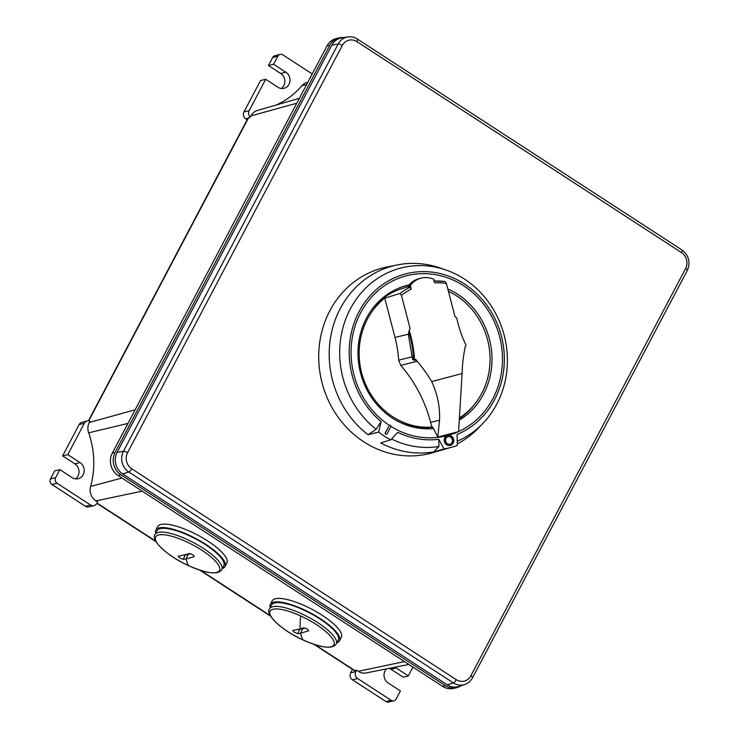 <?xml version="1.0" encoding="UTF-8"?>
<svg xmlns="http://www.w3.org/2000/svg" width="739" height="739" viewBox="0 0 739 739"><rect width="100%" height="100%" fill="white"/><g stroke="black" fill="none" stroke-linecap="round" stroke-linejoin="round"><path stroke-width="1.11" d="M142.174 491.149L95.941 500.885A12.323 11.251 -103.7 0 1 90.611 486.438A83.387 76.117 76.3 0 0 88.643 432.814A12.323 11.251 -103.7 0 1 89.317 422.449L89.973 421.212A5.09 4.646 76.3 0 0 84.329 423.262L67.794 454.624L62.621 455.889L74.851 463.833A8.859 8.083 -103.7 0 1 75.461 478.844M87.202 420.971L82.038 422.228A5.09 4.646 76.3 0 0 79.156 424.528L62.621 455.889M67.794 454.624L80.024 462.577A8.859 8.083 -103.7 0 1 84.135 471.547A8.859 8.083 -103.7 0 1 78.158 478.696A8.859 8.083 -103.7 0 1 72.099 477.597L59.868 469.653L54.704 470.909L50.474 478.927A4.074 3.713 76.3 0 0 51.915 484.507L85.382 506.252A5.09 4.646 76.3 0 0 88.865 506.88L94.038 505.624A5.09 4.646 76.3 0 0 96.911 503.324L97.622 501.975L95.941 500.885M59.868 469.653L55.647 477.671A4.074 3.713 76.3 0 0 57.088 483.241L90.555 504.996A5.09 4.646 76.3 0 0 94.038 505.624M247.99 118.351L250.299 117.122L250.955 115.884A12.323 11.251 -103.7 0 1 257.495 110.434L299.378 98.315M276.174 105.03A83.387 76.117 76.3 0 0 301.845 85.798A12.323 11.251 -103.7 0 1 306.944 82.482L307.867 82.214M408.879 664.453L366.23 672.933A12.323 11.251 -103.7 0 1 358.23 671.317L356.54 670.227L354.868 670.578A7.335 2.152 123 0 1 354.203 670.495L313.992 644.362M343.801 37.569A16.295 14.872 76.3 0 0 339.035 37.874L336.208 38.557A16.295 14.872 -103.7 0 0 327.007 45.901L112.282 453.173A16.295 14.872 -103.7 0 0 118.055 475.482L442.615 686.374A16.295 14.872 -103.7 0 0 453.755 688.388L456.582 687.695A16.295 14.872 76.3 0 0 460.951 685.774M456.582 687.695A16.295 14.872 76.3 0 1 445.441 685.69L120.882 474.789A16.295 14.872 76.3 0 1 115.108 452.49L329.834 45.218A16.295 14.872 76.3 0 1 339.035 37.874M447.206 684.804L122.646 473.911A15.685 14.318 -103.7 0 1 117.085 452.444L331.82 45.171A15.685 14.318 -103.7 0 1 341.769 37.883L347.801 36.95A15.159 13.838 76.3 0 0 338.185 43.989L123.45 451.261A15.159 13.838 76.3 0 0 128.826 472.018L453.386 682.91L447.206 684.804A15.685 14.318 -103.7 0 0 459.002 686.429L464.794 684.48C468.203 683.279 470.789 681.044 472.554 677.774A3.464 0.979 -152.2 0 0 470.863 675.825L685.598 268.553A11.695 10.679 76.3 0 0 681.45 252.544L356.891 41.643A11.695 10.679 76.3 0 0 342.277 45.467L127.551 452.739A11.695 10.679 76.3 0 0 131.699 468.757L456.259 679.658A3.464 1.016 123 0 1 453.386 682.91A15.159 13.838 76.3 0 0 464.794 684.48M452.49 446.984A94.823 86.565 -103.7 0 1 444.019 448.942L433.691 451.898A95.276 86.971 -103.7 0 1 407.762 452.046A95.276 86.971 -103.7 0 1 380.65 442.901L390.682 439.899A94.823 86.565 -103.7 0 1 378.636 432.103L381.093 421.581A84.514 77.152 76.3 0 1 373.25 292.45A84.514 77.152 76.3 0 1 491.601 312.514A84.514 77.152 76.3 0 1 457.099 434.467L457.265 445.441A94.823 86.565 -103.7 0 1 452.49 446.984L432.527 452.767A95.719 87.368 -103.7 0 1 397.656 454.938A95.719 87.368 -103.7 0 1 318.869 362.369A95.719 87.368 -103.7 0 1 387.245 266.918L397.397 264.904A95.276 86.971 -103.7 0 1 439.788 267.887L445.728 269.92A91.35 83.387 76.3 0 0 347.478 314.814A91.35 83.387 76.3 0 0 376.114 429.276L368.04 434.744A95.276 86.971 -103.7 0 1 330.666 336.975A95.276 86.971 -103.7 0 1 397.397 264.904M378.636 432.103L368.04 434.744M457.201 441.248A91.35 83.387 76.3 0 0 483.084 423.188L478.743 427.733A95.276 86.971 -103.7 0 1 468.415 436.906A95.276 86.971 -103.7 0 1 457.247 443.954M391.513 439.012A91.35 83.387 -103.7 0 0 438.901 446.513L433.691 451.898M390.682 439.899L397.721 432.333A84.514 77.152 76.3 0 0 438.809 439.299L444.019 448.942M447.806 435.483A5.09 4.646 76.3 0 0 446.615 444.776A5.09 4.646 -103.7 0 0 450.088 445.405L450.337 445.34A5.09 4.646 76.3 0 0 451.4 436.075A5.09 4.646 76.3 0 0 444.49 439.566A5.09 4.646 76.3 0 0 450.337 445.34M389.619 425.285L389.379 425.341A82.482 75.286 76.3 0 1 360.577 312.911A82.482 75.286 76.3 0 1 463.51 285.688A82.482 75.286 76.3 0 1 492.968 398.543A82.482 75.286 76.3 0 1 447.603 435.53A82.482 75.286 -103.7 0 1 390.931 426.348M386.488 434.153A1.016 0.933 -103.7 0 1 385.315 432.675L389.185 425.701A1.016 0.933 76.3 0 1 390.737 425.636A1.016 0.933 76.3 0 1 390.82 426.754L387.19 433.673A1.016 0.933 76.3 0 1 385.915 434.015A1.016 0.933 76.3 0 1 385.555 432.62L389.185 425.701M438.901 446.513L438.809 439.299M381.093 421.581L376.114 429.276M483.084 423.188A91.35 83.387 76.3 0 0 445.728 269.92M450.855 437.109A3.871 3.529 -103.7 0 1 450.042 444.157A3.871 3.529 -103.7 0 1 445.608 439.76A3.871 3.529 -103.7 0 1 450.855 437.109M449.922 444.185A3.871 3.529 76.3 0 0 448.093 436.666M447.788 288.931A73.004 66.639 -103.7 0 1 483.583 394.053A73.004 66.639 -103.7 0 1 459.686 419.854M433.405 428.565A73.004 66.639 -103.7 0 1 369.5 394.321A73.004 66.639 -103.7 0 1 366.405 318.26A73.004 66.639 -103.7 0 1 402.709 286.686A73.004 66.639 -103.7 0 1 409.184 284.894M408.824 285.328A72.764 66.427 76.3 0 0 401.416 287.138M459.75 418.45A72.764 66.427 76.3 0 0 473.902 405.138M408.455 286.704L403.014 288.275A71.212 65.004 76.3 0 0 371.893 309.465M399.328 422.052A71.212 65.004 76.3 0 0 430.144 427.475A71.212 65.004 76.3 0 0 432.74 427.197M448.407 291.286A71.314 65.097 -103.7 0 1 489.735 352.309A71.314 65.097 -103.7 0 1 459.787 417.655M433.544 281.06L445.155 281.541L446.365 283.453L455.076 316.837A38.64 35.269 76.3 0 1 456.684 317.788A109.187 99.673 -103.7 0 0 466.041 345.233A40.691 37.144 -103.7 0 1 465.053 347.062L464.886 348.651A132.373 120.836 -103.7 0 0 462.106 373.537L458.568 431.604L437.811 437.091L432.611 426.92L431.853 427.068A71.314 65.097 -103.7 0 1 363.865 379.975A71.314 65.097 -103.7 0 1 384.76 298.168L400.03 293.448L401.434 295.341L410.145 328.726A38.64 35.269 -103.7 0 0 409.203 330.342A109.187 99.673 -103.7 0 1 414.459 358.877L413.618 359.089A109.16 99.645 -103.7 0 0 408.843 332.097L408.381 334.619L412.528 359.339L414.089 360.336L415.373 360.198A40.728 37.181 -103.7 0 1 413.618 359.089L412.528 359.339M400.03 293.448A71.969 65.697 76.3 0 1 409.868 287.314L409.471 285.725L408.279 286.048L408.695 287.647L409.886 287.314L411.244 289.106A69.937 63.84 76.3 0 0 401.434 295.341M411.244 289.106L410.311 285.54A22.364 20.415 -103.7 0 1 422.098 277.91A22.364 20.415 -103.7 0 1 433.848 279.324L434.781 282.88A69.937 63.84 76.3 0 1 446.365 283.453M462.106 373.537L431.705 381.573A132.373 120.836 76.3 0 0 417.138 361.279L400.769 365.408A131.681 120.198 -103.7 0 1 430.625 422.357L431.853 427.068M415.373 360.198L416.205 359.976L417.138 361.288M416.205 359.976A40.691 37.144 -103.7 0 1 414.459 358.877M431.705 381.573C437.479 394.026 440.093 406.893 439.548 420.177L437.811 437.091M400.769 365.408L398.654 360.189A109.28 99.756 -103.7 0 0 395.014 337.455L384.76 298.168M409.203 330.342L408.843 332.097M410.311 285.54L409.471 285.725A22.401 20.452 -103.7 0 1 419.734 278.446A22.401 20.452 -103.7 0 1 421.276 278.067L422.098 277.91M408.279 286.048C411.023 282.326 414.533 279.878 418.828 278.714M394.765 667.262A8.859 8.083 -103.7 0 1 396.113 667.964L408.334 675.908L412.972 667.114M356.54 670.227L355.828 671.566A5.09 4.646 76.3 0 0 357.639 678.541L391.107 700.286A4.074 3.713 76.3 0 0 396.187 698.955L400.418 690.937L388.187 682.993A8.859 8.083 -103.7 0 1 386.479 668.906M408.334 675.908L403.171 677.173L390.94 669.229L396.113 667.964M352.485 669.377L350.665 672.832A5.09 4.646 76.3 0 0 352.466 679.797L385.934 701.551A4.074 3.713 76.3 0 0 388.714 702.05L393.887 700.794M389.204 668.37A8.859 8.083 -103.7 0 1 390.94 669.229M155.864 530.029L157.684 526.574A39.102 11.113 27.8 0 1 207.788 541.031A39.102 11.113 27.8 0 1 226.864 563.044L225.044 566.499A39.102 11.113 -152.2 0 0 205.969 544.486A39.102 11.113 -152.2 0 0 155.864 530.029A39.102 11.113 -152.2 0 0 155.744 533.327M222.393 568.467A39.102 11.113 -152.2 0 0 225.044 566.499M221.783 569.621L223.778 565.834A37.671 10.706 -152.2 0 0 189.092 535.664A37.671 10.706 -152.2 0 0 157.13 530.694L155.135 534.482C150.035 539.35 166.903 556.162 188.898 565.825C207.382 573.75 218.338 575.016 221.783 569.621A37.671 10.706 -152.2 0 0 187.096 539.442A37.671 10.706 -152.2 0 0 155.135 534.482M186.265 541.678A36.054 10.244 -152.2 0 0 155.347 538.925A36.054 10.244 -152.2 0 0 188.87 565.806A36.054 10.244 -152.2 0 0 219.788 568.55A36.054 10.244 -152.2 0 0 186.265 541.678M185.701 554.379A176.159 31.759 114.7 0 0 185.72 554.675L188.935 553.585C192.094 553.945 193.729 555.007 193.83 556.772L194.135 556.513M194.117 556.107L193.83 556.772L186.182 558.933A176.159 31.759 114.7 0 0 188.87 565.806M178.219 556.245L178.432 556.144C178.635 557.326 180.261 558.388 183.327 559.331L186.182 558.933L188.057 554.49L184.039 555.146M185.72 554.675L178.432 556.144M183.327 559.331L185.055 555.248M190.874 553.797L188.057 554.49M270.335 604.326L272.155 600.872A39.102 11.113 27.8 0 1 322.259 615.328A39.102 11.113 27.8 0 1 341.335 637.351L339.506 640.805A39.102 11.113 -152.2 0 0 320.43 618.783A39.102 11.113 -152.2 0 0 270.335 604.326A39.102 11.113 -152.2 0 0 270.206 607.624M336.864 642.764A39.102 11.113 -152.2 0 0 339.506 640.805M269.596 608.779A37.671 10.706 -152.2 0 1 301.567 613.749A37.671 10.706 -152.2 0 1 336.254 643.918L338.25 640.14A37.671 10.706 -152.2 0 0 303.563 609.961A37.671 10.706 -152.2 0 0 271.592 604.992L269.596 608.779C264.507 613.647 281.365 630.469 303.369 640.122A36.054 10.244 -152.2 0 0 334.259 642.856A36.054 10.244 -152.2 0 0 300.727 615.975A36.054 10.244 -152.2 0 0 269.809 613.231A36.054 10.244 -152.2 0 0 303.341 640.103A176.159 31.759 114.7 0 1 300.653 633.24L308.606 630.81M300.727 615.975A176.159 31.759 114.7 0 0 300.173 628.686A176.159 31.759 114.7 0 0 300.191 628.972L303.406 627.891C306.565 628.242 308.2 629.305 308.302 631.069L308.588 630.404M292.681 630.543L292.903 630.45C293.097 631.623 294.732 632.686 297.799 633.628L300.653 633.24L302.528 628.787L298.51 629.443M300.191 628.972L292.903 630.45M297.799 633.628L299.517 629.554M305.346 628.104L302.528 628.787M312.218 73.955L282.917 54.917A4.074 3.713 76.3 0 0 277.836 56.247L273.606 64.265L285.836 72.21A8.859 8.083 -103.7 0 1 289.947 81.179A8.859 8.083 -103.7 0 1 283.97 88.329A8.859 8.083 -103.7 0 1 277.919 87.239L265.689 79.295L249.154 110.656A5.09 4.646 76.3 0 0 250.299 117.122M280.136 54.409L274.963 55.674A4.074 3.713 76.3 0 0 272.663 57.513L268.442 65.522L273.606 64.265M268.442 65.522L280.663 73.475A8.859 8.083 -103.7 0 1 281.273 88.486M265.689 79.295L260.516 80.551L243.981 111.912A5.09 4.646 76.3 0 0 245.782 118.887L247.14 119.764M79.156 424.528L84.329 423.262M74.851 463.833L80.024 462.577M50.474 478.927L55.647 477.671M51.915 484.507L57.088 483.241M85.382 506.252L90.555 504.996M296.792 103.211L250.955 115.884M135.154 409.785L89.317 422.449M88.735 420.879L248.646 117.584M306.694 84.422L301.845 85.798M404.455 661.581L358.23 671.317M354.868 670.578L315.073 644.713M270.345 615.652L200.851 570.49M155.8 541.225L97.058 503.056M121.972 478.022L90.611 486.438M127.958 423.429L88.643 432.814M118.055 475.482L120.882 474.789M445.441 685.69L442.615 686.374M115.108 452.49L112.282 453.173M327.007 45.901L329.834 45.218M122.646 473.911L128.826 472.018A3.464 1.016 -57 0 0 131.699 468.757M127.551 452.739A3.464 0.979 -152.2 0 0 123.45 451.261L117.085 452.444M331.82 45.171L338.185 43.989A3.464 0.979 27.8 0 1 342.277 45.467M356.891 41.643A3.464 1.016 -57 0 0 357.399 39.075L681.958 249.976A3.464 1.016 123 0 1 681.45 252.544M685.598 268.553A3.464 0.979 27.8 0 1 687.288 270.502C690.679 262.308 688.905 255.463 681.958 249.976M456.259 679.658A11.695 10.679 76.3 0 0 470.863 675.825M445.026 281.55A71.969 65.697 76.3 0 0 434.301 281.032M430.625 422.357L439.548 420.177M395.014 337.455L408.464 334.167M398.654 360.189L412.999 356.604M350.665 672.832L355.828 671.566M352.466 679.797L357.639 678.541M385.934 701.551L391.107 700.286M277.836 56.247L272.663 57.513M280.663 73.475L285.836 72.21M249.154 110.656L243.981 111.912M245.782 118.887L247.879 118.379M347.801 36.95C351.219 36.47 354.424 37.172 357.399 39.075M472.554 677.774L687.288 270.502M418.413 278.825L419.734 278.446M270.668 616.215L199.779 570.148M156.123 541.779L96.92 503.314M336.254 643.918C332.809 649.313 321.844 648.048 303.369 640.122M88.403 420.851L248.073 118"/></g></svg>
